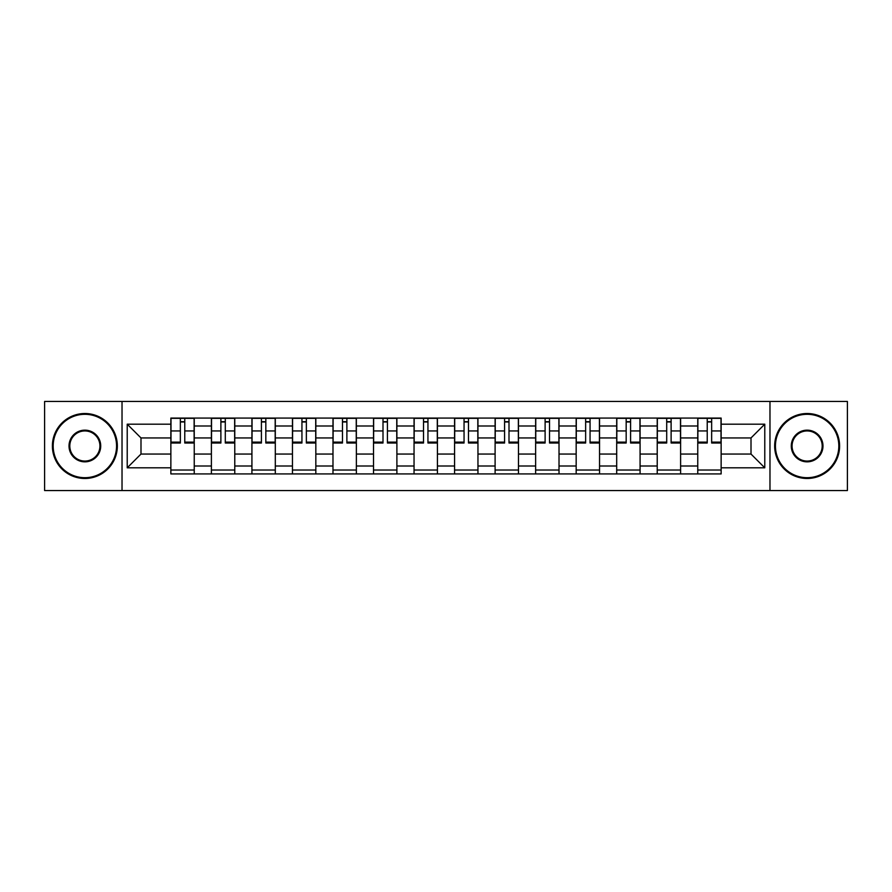 <?xml version="1.0" encoding="UTF-8"?>
<svg xmlns="http://www.w3.org/2000/svg" width="892" height="892" viewBox="0 0 892 892"><rect width="100%" height="100%" fill="white"/><g stroke="black" fill="none" stroke-linecap="round" stroke-linejoin="round"><path stroke-width="1.34" d="M769.974 490.555L847.4 490.555L847.4 401.445L44.6 401.445L44.6 490.555L769.974 490.555L769.974 401.445M211.393 473.931L211.393 425.997L194.244 425.997L194.244 473.931M194.244 425.997L194.244 418.069M211.393 425.997L211.393 418.069M234.774 418.069L234.774 473.931M251.923 473.931L251.923 418.069M275.305 418.069L275.305 473.931M292.453 473.931L292.453 418.069M315.835 418.069L315.835 473.931M332.984 473.931L332.984 418.069M356.365 418.069L356.365 473.931M373.514 473.931L373.514 418.069M396.895 418.069L396.895 473.931M414.044 473.931L414.044 418.069M437.426 418.069L437.426 473.931M454.574 473.931L454.574 418.069M477.956 418.069L477.956 473.931M495.105 473.931L495.105 418.069M518.486 418.069L518.486 473.931M535.635 473.931L535.635 418.069M559.016 418.069L559.016 473.931M576.165 473.931L576.165 418.069M599.547 418.069L599.547 473.931M616.695 473.931L616.695 418.069M640.077 418.069L640.077 473.931M657.226 473.931L657.226 418.069M680.607 418.069L680.607 473.931M697.756 473.931L697.756 418.069M697.756 454.05L680.607 454.05M657.226 454.05L640.077 454.05M616.695 454.05L599.547 454.05M576.165 454.05L559.016 454.05M535.635 454.05L518.486 454.05M495.105 454.05L477.956 454.05M454.574 454.05L437.426 454.05M414.044 454.05L396.895 454.05M373.514 454.05L356.365 454.05M332.984 454.05L315.835 454.05M292.453 454.05L275.305 454.05M251.923 454.05L234.774 454.05M211.393 454.05L194.244 454.05M697.756 437.95L680.607 437.95M657.226 437.95L640.077 437.95M616.695 437.95L599.547 437.95M576.165 437.95L559.016 437.95M535.635 437.95L518.486 437.95M495.105 437.95L477.956 437.95M454.574 437.95L437.426 437.95M414.044 437.95L396.895 437.95M373.514 437.95L356.365 437.95M332.984 437.95L315.835 437.95M292.453 437.95L275.305 437.95M251.923 437.95L234.774 437.95M211.393 437.95L194.244 437.95M140.992 454.05L170.863 454.05L170.863 437.95L140.992 437.95L140.992 454.05L127.221 467.821L127.221 424.179L170.863 424.179L170.863 437.95M721.137 437.95L721.137 454.05L751.008 454.05L751.008 437.95L721.137 437.95L721.137 418.069L170.863 418.069L170.863 424.179M721.137 424.179L764.779 424.179L764.779 467.821L721.137 467.821L721.137 454.05M170.863 454.05L170.863 473.931L721.137 473.931L721.137 467.821M170.863 467.821L127.221 467.821M122.026 490.555L122.026 401.445M194.244 470.028L170.863 470.028M180.351 421.972L184.767 421.972M234.774 470.028L211.393 470.028M220.881 421.972L225.297 421.972M275.305 470.028L251.923 470.028M261.412 421.972L265.827 421.972M315.835 470.028L292.453 470.028M301.942 421.972L306.357 421.972M356.365 470.028L332.984 470.028M342.472 421.972L346.888 421.972M396.895 470.028L373.514 470.028M383.002 421.972L387.418 421.972M437.426 470.028L414.044 470.028M423.522 421.972L427.948 421.972M477.956 470.028L454.574 470.028M464.052 421.972L468.478 421.972M518.486 470.028L495.105 470.028M504.582 421.972L508.998 421.972M559.016 470.028L535.635 470.028M545.112 421.972L549.528 421.972M599.547 470.028L576.165 470.028M585.643 421.972L590.058 421.972M640.077 470.028L616.695 470.028M626.173 421.972L630.588 421.972M680.607 470.028L657.226 470.028M666.703 421.972L671.118 421.972M721.137 470.028L697.756 470.028M707.233 421.972L711.649 421.972M127.221 424.179L140.992 437.95M751.008 454.05L764.779 467.821M751.008 437.95L764.779 424.179M184.767 443.012L184.767 418.326L194.121 418.326L194.121 443.012L184.767 443.012M180.351 421.704L184.767 421.704M180.351 418.326L170.996 418.326L170.996 443.012L180.351 443.012L180.351 418.326L188.658 418.326M225.297 443.012L225.297 418.326L234.652 418.326L234.652 443.012L225.297 443.012M220.881 421.704L225.297 421.704M220.881 418.326L211.527 418.326L211.527 443.012L220.881 443.012L220.881 418.326L229.188 418.326M265.827 443.012L265.827 418.326L275.182 418.326L275.182 443.012L265.827 443.012M261.412 421.704L265.827 421.704M261.412 418.326L252.057 418.326L252.057 443.012L261.412 443.012L261.412 418.326L269.719 418.326M84.874 477.699A31.699 31.699 0 0 0 116.562 446A31.699 31.699 0 0 0 84.874 414.301A31.699 31.699 0 0 0 53.174 446A31.699 31.699 0 0 0 84.874 477.699M84.874 413.52A32.48 32.48 0 0 1 117.343 446A32.48 32.48 0 0 1 84.874 478.48A32.48 32.48 0 0 1 52.394 446A32.48 32.48 0 0 1 84.874 413.52M84.874 461.844A15.844 15.844 0 0 1 69.019 446A15.844 15.844 0 0 1 84.874 430.156A15.844 15.844 0 0 1 100.718 446A15.844 15.844 0 0 1 84.874 461.844M84.874 430.936A15.064 15.064 0 0 0 69.799 446A15.064 15.064 0 0 0 84.874 461.064A15.064 15.064 0 0 0 99.937 446A15.064 15.064 0 0 0 84.874 430.936M807.126 477.699A31.699 31.699 0 0 0 838.826 446A31.699 31.699 0 0 0 807.126 414.301A31.699 31.699 0 0 0 775.438 446A31.699 31.699 0 0 0 807.126 477.699M807.126 413.52A32.48 32.48 0 0 1 839.606 446A32.48 32.48 0 0 1 807.126 478.48A32.48 32.48 0 0 1 774.657 446A32.48 32.48 0 0 1 807.126 413.52M807.126 461.844A15.844 15.844 0 0 1 791.282 446A15.844 15.844 0 0 1 807.126 430.156A15.844 15.844 0 0 1 822.981 446A15.844 15.844 0 0 1 807.126 461.844M807.126 430.936A15.064 15.064 0 0 0 792.063 446A15.064 15.064 0 0 0 807.126 461.064A15.064 15.064 0 0 0 822.201 446A15.064 15.064 0 0 0 807.126 430.936M306.357 443.012L306.357 418.326L315.712 418.326L315.712 443.012L306.357 443.012M301.942 421.704L306.357 421.704M301.942 418.326L292.587 418.326L292.587 443.012L301.942 443.012L301.942 418.326L310.249 418.326M346.888 443.012L346.888 418.326L356.243 418.326L356.243 443.012L346.888 443.012M342.472 421.704L346.888 421.704M342.472 418.326L333.117 418.326L333.117 443.012L342.472 443.012L342.472 418.326L350.779 418.326M387.418 443.012L387.418 418.326L396.762 418.326L396.762 443.012L387.418 443.012M383.002 421.704L387.418 421.704M383.002 418.326L373.648 418.326L373.648 443.012L383.002 443.012L383.002 418.326L391.309 418.326M427.948 443.012L427.948 418.326L437.292 418.326L437.292 443.012L427.948 443.012M423.522 421.704L427.948 421.704M423.522 418.326L414.178 418.326L414.178 443.012L423.522 443.012L423.522 418.326L431.839 418.326M468.478 443.012L468.478 418.326L477.822 418.326L477.822 443.012L468.478 443.012M464.052 421.704L468.478 421.704M464.052 418.326L454.708 418.326L454.708 443.012L464.052 443.012L464.052 418.326L472.37 418.326M508.998 443.012L508.998 418.326L518.352 418.326L518.352 443.012L508.998 443.012M504.582 421.704L508.998 421.704M504.582 418.326L495.238 418.326L495.238 443.012L504.582 443.012L504.582 418.326L508.998 418.326M549.528 443.012L549.528 418.326L558.883 418.326L558.883 443.012L549.528 443.012M545.112 421.704L549.528 421.704M545.112 418.326L535.758 418.326L535.758 443.012L545.112 443.012L545.112 418.326L553.43 418.326M590.058 443.012L590.058 418.326L599.413 418.326L599.413 443.012L590.058 443.012M585.643 421.704L590.058 421.704M585.643 418.326L576.288 418.326L576.288 443.012L585.643 443.012L585.643 418.326L593.961 418.326M630.588 443.012L630.588 418.326L639.943 418.326L639.943 443.012L630.588 443.012M626.173 421.704L630.588 421.704M626.173 418.326L616.818 418.326L616.818 443.012L626.173 443.012L626.173 418.326L634.491 418.326M671.118 443.012L671.118 418.326L680.473 418.326L680.473 443.012L671.118 443.012M666.703 421.704L671.118 421.704M666.703 418.326L657.348 418.326L657.348 443.012L666.703 443.012L666.703 418.326L675.021 418.326M711.649 443.012L711.649 418.326L721.004 418.326L721.004 443.012L711.649 443.012M707.233 421.704L711.649 421.704M707.233 418.326L697.878 418.326L697.878 443.012L707.233 443.012L707.233 418.326L715.551 418.326M657.226 425.997L640.077 425.997M616.695 425.997L599.547 425.997M576.165 425.997L559.016 425.997M535.635 425.997L518.486 425.997M495.105 425.997L477.956 425.997M454.574 425.997L437.426 425.997M414.044 425.997L396.895 425.997M373.514 425.997L356.365 425.997M332.984 425.997L315.835 425.997M292.453 425.997L275.305 425.997M251.923 425.997L234.774 425.997M697.756 425.997L680.607 425.997M657.226 466.003L640.077 466.003M616.695 466.003L599.547 466.003M576.165 466.003L559.016 466.003M535.635 466.003L518.486 466.003M495.105 466.003L477.956 466.003M454.574 466.003L437.426 466.003M414.044 466.003L396.895 466.003M373.514 466.003L356.365 466.003M332.984 466.003L315.835 466.003M292.453 466.003L275.305 466.003M251.923 466.003L234.774 466.003M211.393 466.003L194.244 466.003M697.756 466.003L680.607 466.003M184.767 442.12L194.121 442.12M184.767 430.947L194.121 430.947M170.996 442.12L180.351 442.12M170.996 430.947L180.351 430.947M225.297 442.12L234.652 442.12M225.297 430.947L234.652 430.947M211.527 442.12L220.881 442.12M211.527 430.947L220.881 430.947M265.827 442.12L275.182 442.12M265.827 430.947L275.182 430.947M252.057 442.12L261.412 442.12M252.057 430.947L261.412 430.947M306.357 442.12L315.712 442.12M306.357 430.947L315.712 430.947M292.587 442.12L301.942 442.12M292.587 430.947L301.942 430.947M346.888 442.12L356.243 442.12M346.888 430.947L356.243 430.947M333.117 442.12L342.472 442.12M333.117 430.947L342.472 430.947M387.418 442.12L396.762 442.12M387.418 430.947L396.762 430.947M373.648 442.12L383.002 442.12M373.648 430.947L383.002 430.947M427.948 442.12L437.292 442.12M427.948 430.947L437.292 430.947M414.178 442.12L423.522 442.12M414.178 430.947L423.522 430.947M468.478 442.12L477.822 442.12M468.478 430.947L477.822 430.947M454.708 442.12L464.052 442.12M454.708 430.947L464.052 430.947M508.998 442.12L518.352 442.12M508.998 430.947L518.352 430.947M495.238 442.12L504.582 442.12M495.238 430.947L504.582 430.947M549.528 442.12L558.883 442.12M549.528 430.947L558.883 430.947M535.758 442.12L545.112 442.12M535.758 430.947L545.112 430.947M590.058 442.12L599.413 442.12M590.058 430.947L599.413 430.947M576.288 442.12L585.643 442.12M576.288 430.947L585.643 430.947M630.588 442.12L639.943 442.12M630.588 430.947L639.943 430.947M616.818 442.12L626.173 442.12M616.818 430.947L626.173 430.947M671.118 442.12L680.473 442.12M671.118 430.947L680.473 430.947M657.348 442.12L666.703 442.12M657.348 430.947L666.703 430.947M711.649 442.12L721.004 442.12M711.649 430.947L721.004 430.947M697.878 442.12L707.233 442.12M697.878 430.947L707.233 430.947"/></g></svg>
